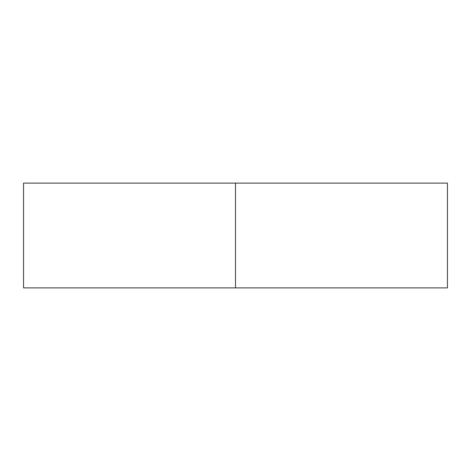 <?xml version="1.0" encoding="UTF-8"?>
<svg xmlns="http://www.w3.org/2000/svg" width="471" height="471" viewBox="0 0 471 471"><rect width="100%" height="100%" fill="white"/><g stroke="black" fill="none" stroke-linecap="round" stroke-linejoin="round"><path stroke-width="0.71" d="M440.308 183.107L235.5 183.107L447.45 183.107L235.5 183.107L235.5 287.893L447.45 287.893L235.5 287.893L447.45 287.893L447.45 183.107L235.5 183.107L235.5 287.893L23.55 287.893L235.5 287.893L23.55 287.893L235.5 287.893L23.55 287.893L23.55 183.107L235.5 183.107L23.55 183.107L235.5 183.107L235.5 287.893"/></g></svg>
